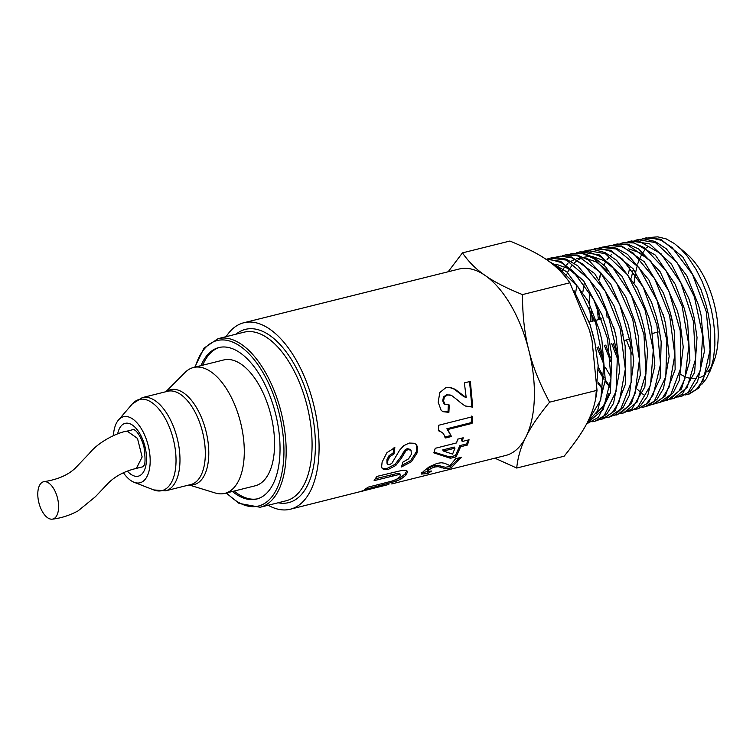<?xml version="1.0" encoding="UTF-8"?>
<svg xmlns="http://www.w3.org/2000/svg" width="756" height="756" viewBox="0 0 756 756"><rect width="100%" height="100%" fill="white"/><g stroke="black" fill="none" stroke-linecap="round" stroke-linejoin="round"><path stroke-width="1.13" d="M642.241 238.905L649.924 237.62L660.933 240.228L672.15 247.571L692.534 274.428L706.255 311.585L710.092 349.915L703.25 380.013L696.427 389.406L687.875 394.415L684.936 395.01M689.283 393.989L698.875 387.989L709.837 363.825L710.593 327.934L708.23 313.825L705.641 303.449L700.821 289.113L682.753 256.908L660.678 239.217L645.87 237.942M634.889 240.465L637.79 239.633L655.395 242.581L677.282 262.918L694.395 296.825L702.702 335.966L700.321 370.752L687.969 392.638L680.721 396.456L677.811 397.061M681.638 396.201L690.719 391.041L697.552 381.629L704.412 351.445L701.077 315.299L698.601 305.377L686.817 275.76L666.376 248.837L655.131 241.476L644.093 238.858L638.017 239.595M644.084 395.067L642.515 393.885M640.842 392.506L637.591 389.51M617.945 359.837L611.689 343.611M627.669 241.996L630.523 241.183L638.659 240.966L661.094 253.808L680.891 282.914L693.356 321.111L695.577 359.034L687.176 387.374L673.568 398.525L670.61 399.14M673.842 398.45L682.243 394.273L694.632 372.339L697.032 337.459L694.046 317.331L691.475 307.021L688.697 298.204L671.536 264.213L649.593 243.819L631.118 241.06M606.132 309.402L607.125 317.511M613.144 343.243L617.567 355.263M620.355 243.536L623.237 242.714L633.537 242.931L644.358 247.637L665.989 270.582L682.101 306.095L688.896 345.464L684.87 379.011L679.049 390.909L671.148 398.525L663.532 401.181M667.482 400.283L681.477 389L689.907 360.584L687.667 322.557L684.388 308.788L675.174 284.256L655.329 255.084L632.838 242.203L624.673 242.421M599.13 279.191L600.831 272.793L599.47 279.644M598.686 310.291L599.773 319.344M605.783 345.076L610.564 357.938M590.975 321.546L589.491 307.219M589.34 303.562L589.529 291.967M613.078 245.086L615.96 244.264L627.499 244.764L650.018 260.47L669.098 291.674L680.23 330.712L680.816 368.002L670.874 394.386L659.27 402.646L656.312 403.26M659.27 402.646L665.422 400.17L673.341 392.544L679.19 380.608L683.226 346.966L679.852 320.771L677.329 310.631L660.253 271.886L638.574 248.885L627.726 244.16L616.849 244.065M591.258 311.236L592.42 321.177M598.44 346.909L603.572 360.631M605.83 246.607L610.933 245.435L621.952 246.843L633.358 253.137L654.601 278.595L669.608 315.535L674.843 354.895L669.183 387.006L662.643 397.75L654.157 404.006L649.224 405.31M652.579 404.573L665.176 396.021L675.136 369.561L674.55 332.177L670.185 312.228L663.39 293.035L644.263 261.746L621.687 246.002L609.166 245.691M598.242 366.943L604.025 377.839M605.31 379.937L610.13 386.94M598.487 248.166L601.398 247.344L616.423 249.017L638.905 267.529L657.162 300.69L666.868 340.351L665.8 376.781L654.365 401.039L644.972 406.766L642.033 407.371M645.993 406.473L648.421 405.66L656.936 399.385L663.494 388.612L669.164 356.416L665.658 324.211L663.919 316.953L648.875 279.918L627.584 254.394L616.14 248.091L605.093 246.673L602.409 247.127M598.204 382.186L603.014 389.142M591.287 249.688L599.631 248.403L610.914 251.332L622.377 259.081L643.11 286.93L656.907 325.108L660.536 364.231L653.26 394.708L646.38 403.902L637.818 408.835L634.889 409.44M638.291 408.694L648.657 402.683L660.12 378.359L661.188 341.825L658.637 326.299L656 315.734L651.464 302.069L633.159 268.815L610.621 250.264L594.877 248.733M583.925 251.238L586.836 250.416L605.414 253.732L627.735 274.976L645.048 309.922L653.269 349.99L650.538 385.343L637.658 407.314L630.665 410.886L627.763 411.491M631.572 410.631L640.663 405.547L647.561 396.324L654.857 365.772L651.492 327.783L648.96 317.652L637.393 288.272L616.603 260.347L605.112 252.58L593.8 249.641L587.138 250.359M576.705 252.778L579.559 251.965L588.452 251.833L599.933 256.284L611.387 265.46L631.496 295.577L643.989 334.776L645.974 373.445L637.1 402.079L623.52 412.956L620.563 413.57M623.728 412.889L631.94 408.958L644.849 386.93L647.599 351.483L644.452 329.786L641.844 319.325L639.359 311.321L621.999 276.28L599.621 254.98L580.135 251.852M569.4 254.309L572.273 253.496L583.103 253.78L594.462 258.911L616.49 282.801L632.753 319.363L639.425 359.601L635.021 393.659L628.935 405.622L620.752 413.173L613.485 415.611M617.491 414.685L631.402 403.704L640.294 374.995L638.31 336.231L634.747 321.054L625.779 296.928L605.632 266.736L594.14 257.531L582.64 253.071L572.273 253.496M562.114 255.859L564.997 255.046L577.386 255.726L600.377 272.264L619.731 304.507L630.844 344.519L631.156 382.489L620.723 409.1L609.223 417.066L606.265 417.69M605.565 417.766L602.485 417.832M609.223 417.076L615.025 414.817L623.227 407.248L629.332 395.256L633.755 361.113L630.258 333.216L627.697 322.935L610.763 284.114L588.678 260.168L577.291 255.018L565.885 254.857M554.876 257.38L560.574 256.161L571.876 257.862L583.538 264.543L605.15 290.975L620.26 328.954L625.325 369.145L619.258 401.691L612.445 412.455L603.666 418.607L599.168 419.741M602.56 418.994L615.015 410.735L625.477 384.057L625.165 345.983L620.544 324.504L614.023 305.868L594.622 273.549L571.574 256.964L558.183 256.482M547.524 258.939L550.434 258.127L566.395 260.092L589.33 279.484L607.815 313.683L617.463 354.29L616.074 391.343L604.12 415.743L594.915 421.186L591.995 421.801M595.889 420.912L597.939 420.26L606.728 414.09L613.56 403.298L619.655 370.667L616.064 336.666L614.581 330.372L599.423 292.307L577.764 265.8L566.074 259.1L554.743 257.39L551.493 257.9M595.633 399.376L598.157 365.554L594.859 342.241L590.02 324.475L573.946 290.578M550.652 262.672L555.471 264.921L578.217 287.091L595.709 323.086L603.836 364.061L600.736 399.962L587.677 421.725M587.242 422.576L597.552 411.028L605.291 380.117L601.88 340.115L599.319 329.918L587.979 300.822L566.858 271.895L548.818 261.311M232.413 491.485A78.076 38.991 -104 0 0 235.428 493.762A78.076 38.991 -104 0 0 256.671 499.055A78.076 38.991 -104 0 0 275.59 413.863A78.076 38.991 -104 0 0 218.862 347.552A78.076 38.991 -104 0 0 201.011 365.62M268.191 505.254A96.088 47.987 -104 0 0 290.313 509.223A96.088 47.987 -104 0 0 313.608 404.375A96.088 47.987 -104 0 0 243.782 322.765A96.088 47.987 -104 0 0 226.12 336.666M234.095 491.069A78.076 38.991 -104 0 0 237.11 493.347A78.076 38.991 -104 0 0 257.503 498.818M219.712 347.363A78.076 38.991 -104 0 0 202.693 365.205M406.822 470.723L405.074 473.974L400.557 477.499L395.719 479.682L396.238 481.175L364.638 489.595L368.087 487.157L392.099 481.071L396.427 479.361L399.782 476.951L400.519 474.957L398.365 474.692L374.125 480.636L376.819 476.431L402.882 470.194L406.331 470.44L407.484 472.15L405.688 475.392L401.115 478.973L396.238 481.175M400.056 473.955L397.713 473.332L375.382 478.794M407.295 471.29L406.822 470.79M449.007 387.252L454.347 389.198L463.428 396.333L466.206 397.675L464.373 382.905L470.355 381.383L472.736 407.163L465.422 405.972M448.374 404.63L448.024 411.869L442.477 411.415M469.533 381.326L471.867 406.671L466.244 406.35C464.212 405.509 461.368 403.468 457.73 400.217L451.625 395.482L446.645 394.764L443.488 396.919L442.714 400.822L444.226 404.12L449.234 404.989L448.894 412.351L442.921 411.67L441.126 410.272L438.196 402.268L439.784 392.562L445.945 387.563L450.425 387.422L455.188 389.321L466.206 397.675M448.024 411.869L448.894 412.351M450.113 394.953L447.495 394.953L444.339 397.127L443.564 401.096L445.086 404.451L444.226 404.12M471.867 406.671L472.736 407.163M428.227 471.479L421.328 472.765M459.714 457.692L450.652 466.376L445.322 467.265L437.658 465.271L434.284 465.573L430.457 467.01L427.868 468.871L427.603 470.015M421.659 473.691L421.867 474.239L423.19 471.564L429.313 466.735L437.166 463.352L441.173 462.757L444.415 463.201L450.037 465.583L455.622 458.712L461.623 457.21L451.152 467.879L445.842 468.758L438.282 466.669L434.917 466.962L431.081 468.408L428.472 470.298L428.18 471.46L431.563 471.035L427.679 473.606L421.678 474.012M427.168 472.103L427.679 473.606M427.348 469.826L428.18 471.46M437.658 465.271L438.282 466.669M450.652 466.376L451.152 467.879M471.706 416.046L471.196 422.623L446.872 428.765L451.464 436.486L445.615 437.97L443.3 433.424L438.423 430.088M450.633 435.588L444.774 437.062M442.534 432.602L438.367 430.684L438.763 425.241L472.566 416.698L472.046 423.388L447.732 429.531L451.464 436.486M446.872 428.765L447.732 429.531M471.196 422.623L472.046 423.388M462.105 438.045L461.481 440.446L462.285 441.485L469.07 439.775L467.435 445.029L460.659 446.739L456.095 456.851L450.444 458.268L433.849 452.872L435.248 448.299L456.615 442.912L457.541 439.198L463.22 437.762L462.285 441.485M467.888 440.077L466.66 443.904L459.884 445.615L455.395 455.556L449.744 456.983L434.095 452.135M454.98 448.166L454.205 447.042L442.695 449.933L443.47 451.058L452.579 454.101L454.98 448.166L443.47 451.058M449.744 456.983L450.444 458.268M455.395 455.556L456.095 456.851M459.884 445.615L460.659 446.739M466.66 443.904L467.435 445.029M415.772 444.055L416.575 445.719L416.272 451.908L410.669 460.565L402.031 465.29M393.876 447.902L393.148 453.014L389.047 455.632L386.94 459.667L386.968 463.192L387.752 464.307L389.538 464.656L391.863 463.324L399.64 450.151L403.666 445.719L409.223 443.054L414.411 443.262L416.197 444.452L417.406 446.645L417.076 452.948L411.425 461.736L401.493 466.953L402.939 462.086L408.524 458.892L411.349 454.337L411.056 450.274L408.127 449.555L405.963 450.718L401.256 458.457L395.766 465.516L387.998 469.561L383.661 469.684L381.534 467.284L382.13 462.067L386.892 452.702L394.849 447.59L393.98 453.969L389.86 456.615L387.743 460.716L387.752 464.307M387.752 464.297L386.968 463.192M410.328 449.423L407.304 448.62L405.14 449.763L400.463 457.389L395.01 464.345L387.252 468.351L382.905 468.493L381.685 467.851M393.148 453.014L393.98 453.969M290.313 509.223L388.849 484.445M362.559 490.824L360.858 491.428M365.942 489.982L362.634 491.145M243.782 322.765L459.1 269.032A96.088 47.987 76 0 1 485.239 275.534A96.088 47.987 76 0 1 528.803 350.189A96.088 47.987 76 0 1 525.93 436.921A96.088 47.987 76 0 1 505.632 455.49L391.712 483.925M448.176 271.754L462.455 252.873C468.607 261.831 476.204 269.382 485.239 275.534C493.999 281.761 506.407 288.112 522.462 294.594C522.528 315.743 524.645 334.265 528.803 350.189C532.687 366.178 539.614 383.509 549.584 402.183C538.555 415.602 530.665 427.187 525.93 436.921C520.912 446.72 517.841 457.096 516.707 468.049L494.887 458.174M545.879 259.251L549.366 259.204L560.924 262.464L572.632 270.629L593.696 299.489L607.559 338.679L610.971 378.586L603.25 409.412L586.75 423.53M651.417 237.337L657.673 236.845L666.13 238.868L674.494 243.63L681.071 249.253L687.648 256.681L696.238 269.665L701.974 281.109L706.992 294.027L711.434 310.073L713.541 321.565L714.77 333.935L714.892 344.727L713.588 358.013L710.678 369.486L706.255 378.794L701.87 384.294M634.114 282.375L635.21 273.833M637.648 263.986L639.463 259.128M640.2 257.503L642.014 254.073M643.186 252.211L644.802 250M646.645 247.902L647.807 246.768M637.317 265.564L635.664 272.141M635.305 273.974L634.189 282.508M708.155 313.504L705.679 303.61M630.013 267.01L628.349 273.559M701.048 315.148L698.601 305.377M626.403 339.935L631.94 354.148M694.008 317.17L691.475 307.021M686.949 319.013L684.473 309.091M679.786 320.468L677.367 310.782M651.039 261.642L639.812 252.721L628.605 248.837M611.604 254.479L610.451 255.585M608.561 257.692L606.945 259.856M605.736 261.718L603.912 265.044M597.136 306.681L598.374 319.693M604.365 345.435L610.876 361.822M672.764 322.547L670.232 312.389M597.004 347.269L603.855 364.335M605.424 367.473L611.056 377.131M665.658 324.211L663.163 314.203M584.142 283.755L582.904 291.807M598.374 369.92L603.959 379.38M605.225 381.241L610.045 387.497M658.599 326.138L656.095 316.046M576.847 285.154L575.59 293.148M598.119 383.481L602.929 389.671M651.464 327.631L649.007 317.803M644.386 329.474L641.891 319.476M615.129 269.552L603.751 260.499L592.392 256.539M590.086 256.388L583.575 257.286M582.366 257.692L578.236 259.79M577.348 260.395L574.087 263.173M572.15 265.299L570.553 267.378M569.296 269.259L567.491 272.472M566.679 274.135L565.507 276.885M637.365 331.515L634.832 321.366M607.805 270.979L596.465 262.03L585.144 258.07M582.819 257.919L576.337 258.826M575.118 259.232L570.969 261.321M567.888 263.655L566.802 264.685M566.064 265.45L563.277 268.871M562.634 269.807L561.245 272.065M630.22 333.065L627.745 323.086M623.152 334.88L620.591 324.664M616.064 336.666L613.522 326.488M595.917 413.759L603.496 405.792L608.93 393.555M609.015 338.612L606.416 328.189M579.181 277.424L567.68 268.285L556.189 264.241M553.865 264.08L552.485 264.09M601.88 340.134L599.366 330.07M594.83 342.09L592.26 331.78M587.771 423.256L598.412 417.378L610.394 392.922L611.784 355.774L609.043 338.773L606.369 328.028L602.107 315.063L583.585 280.769L560.593 261.33L545.728 259.147M632.914 270.667L631.355 277.925M516.707 468.049L564.146 456.208C586.439 428.595 594.169 413.107 597.023 390.342L592.061 340.616L589.368 329.843L569.901 282.763C556.671 264.383 542.562 254.564 509.894 241.041L462.455 252.873M589.368 329.843L589.463 330.155A90.484 45.19 76 0 1 591.986 340.285L592.061 340.616M597.023 390.342L549.584 402.183M569.901 282.763L522.462 294.594M680.91 374.485A67.624 33.765 -104 0 0 685.125 376.734M686.675 377.357A67.624 33.765 -104 0 0 690.54 378.387M692.647 378.633A67.624 33.765 -104 0 0 696.493 378.454M699.3 377.764A67.624 33.765 -104 0 0 705.868 373.814M707.796 371.848A67.624 33.765 -104 0 0 711.821 365.895M710.054 371.187L713.844 361.453A67.624 33.765 -104 0 0 687.081 254.224L677.886 246.314M113.409 435.598A34.029 16.991 76 0 1 118.494 419.986A34.029 16.991 76 0 1 132.772 419.041A34.029 16.991 76 0 1 150.17 459.752A34.029 16.991 76 0 1 134.039 482.262A34.029 16.991 76 0 1 123.426 472.746M165.829 391.731L185.069 372.443A64.865 32.385 76 0 1 193.46 367.51A64.865 32.385 76 0 1 211.104 371.895A64.865 32.385 76 0 1 243.564 439A64.865 32.385 76 0 1 224.863 493.366A64.865 32.385 76 0 1 215.139 492.959L189.094 484.965M193.46 367.51L223.748 359.95A64.865 32.385 76 0 1 241.391 364.345A64.865 32.385 76 0 1 273.852 431.44A64.865 32.385 76 0 1 255.15 485.815L224.863 493.366M44.065 481.666C58.032 479.484 68.626 474.796 75.817 467.614L89.529 453.203C98.696 441.646 117.87 432.375 127.178 431.09L137.498 438.461L142.147 456.983L136.297 468.427C125.08 471.026 115.829 475.826 108.533 482.848L95.454 496.683L78.076 510.886C69.59 515.431 61.009 518.191 52.325 519.155A19.221 9.601 -104 0 0 57.749 499.121A19.221 9.601 -104 0 0 44.065 481.666A19.221 9.601 -104 0 0 37.8 493.186A19.221 9.601 -104 0 0 52.325 519.155M195.237 367.066A85.277 42.582 76 0 1 253.534 358.873A85.277 42.582 76 0 1 281.95 472.774A85.277 42.582 76 0 1 226.639 492.921M226.195 493.035L238.981 503.364L260.149 507.257A86.883 43.385 -104 0 0 281.213 412.464A86.883 43.385 -104 0 0 218.078 338.669L204.035 348.091L194.793 367.18M260.149 507.257L286.061 500.793A86.883 43.385 -104 0 0 307.125 405.991A86.883 43.385 -104 0 0 243.99 332.205L218.078 338.669M278.113 502.778A89.284 44.585 -104 0 0 310.31 405.197A89.284 44.585 -104 0 0 236.042 334.19M382.13 483.642L382.612 485.097M391.06 481.374L391.513 482.744M400.557 477.499L401.115 478.973M405.074 473.974L405.688 475.392M392.109 474.598L392.77 475.959M397.713 473.332L398.365 474.692M463.428 396.333L464.288 396.616M459.261 392.912L460.111 393.12M454.347 389.198L455.188 389.321M449.593 387.337L450.425 387.422M442.714 400.822L443.564 401.096M443.488 396.919L444.339 397.127M446.645 394.764L447.495 394.953M427.868 468.871L428.472 470.298M430.457 467.01L431.081 468.408M434.284 465.573L434.917 466.962M440.757 466.433L441.343 467.879M445.322 467.265L445.842 468.758M410.669 460.565L411.425 461.736M416.272 451.908L417.076 452.948M416.575 445.719L417.406 446.645M386.94 459.667L387.743 460.716M389.047 455.632L389.86 456.615M382.905 468.493L383.661 469.684M387.252 468.351L387.998 469.561M395.01 464.345L395.766 465.516M400.463 457.389L401.256 458.457M403.184 452.334L404.006 453.316M405.14 449.763L405.963 450.718M407.304 448.62L408.127 449.555M117.662 433.887A27.225 13.599 76 0 1 136.108 428.397A27.225 13.599 76 0 1 145.832 465.658A27.225 13.599 76 0 1 127.367 471.092M118.494 419.986L132.291 403.969A46.976 23.455 76 0 1 152.003 402.664A46.976 23.455 76 0 1 176.016 458.845A46.976 23.455 76 0 1 153.742 489.926L134.039 482.262M132.291 403.969L142.326 397.599A48.044 23.994 76 0 1 155.396 400.85A48.044 23.994 76 0 1 179.446 450.557A48.044 23.994 76 0 1 165.592 490.833L153.742 489.926M142.326 397.599L167.671 391.277A48.044 23.994 76 0 1 180.741 394.528A48.044 23.994 76 0 1 204.781 444.235A48.044 23.994 76 0 1 190.937 484.502L165.592 490.833M166.292 391.617A48.894 24.419 76 0 1 183.774 393.016A48.894 24.419 76 0 1 208.628 447.968A48.894 24.419 76 0 1 189.558 484.851M142.922 466.773L136.401 468.399L142.147 456.983L137.479 438.395L127.131 431.109L133.614 429.484M646.512 237.79L645.076 238.102M689.283 393.999L687.865 394.405M682.129 396.059L680.721 396.465M631.95 240.871L630.513 241.183M624.673 242.411L623.747 242.61M667.832 400.179L666.423 400.585M617.397 243.952L615.96 244.254M602.834 247.032L601.398 247.335M646.38 406.359L644.972 406.766M595.558 248.573L594.112 248.875M632.082 410.48L630.674 410.886M580.995 251.654L579.559 251.956M617.784 414.609L616.367 415.016M566.433 254.734L564.997 255.037M551.871 257.815L550.434 258.117M596.333 420.79L594.925 421.196M601.937 318.805L596.248 320.223M594.859 320.572L589.17 321.99M658.296 331.978L652.608 333.396M629.946 339.047L624.267 340.474M133.831 429.427L134.823 430.145C135.683 430.476 140.701 434.87 143.98 447.042C145.483 458.75 145.369 464.959 143.649 465.677L142.846 466.839"/></g></svg>
